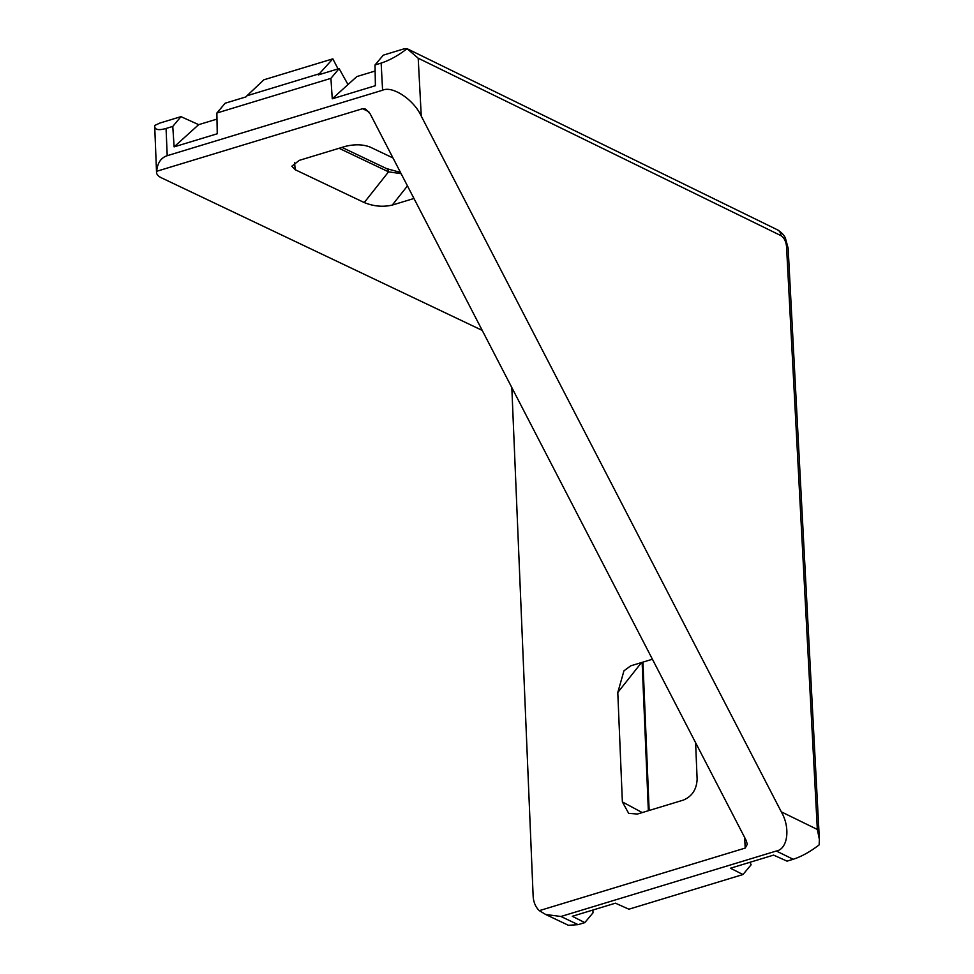 <?xml version="1.0" encoding="UTF-8"?>
<svg xmlns="http://www.w3.org/2000/svg" width="974" height="974" viewBox="0 0 974 974"><rect width="100%" height="100%" fill="white"/><g stroke="black" fill="none" stroke-linecap="round" stroke-linejoin="round"><path stroke-width="1.46" d="M511.825 387.579L533.131 895.837A26.639 20.271 -64.6 0 0 539.316 910.653L545.671 914.489L560.927 916.485L776.302 851.02C787.71 849.218 790.571 827.888 781.501 812.231L421.267 116.125C413.974 99.823 392.559 85.481 382.587 90.229L381.151 63.091C389.527 60.364 398.183 55.567 407.095 48.7L403.82 48.907L383.306 55.153L375.014 64.954L381.151 63.091M560.927 916.485L578.106 924.655L584.814 922.609L572.298 916.291L615.434 903.178L628.9 909.205L742.955 874.542L730.439 868.224L773.575 855.111L787.041 861.138L793.189 859.275C801.565 856.548 810.21 851.751 819.134 844.884L819.39 839.454L817.332 829.458L786.517 246.349C785.933 241.235 784.082 237.668 780.965 235.635L418.199 58.209L407.095 48.7L777.617 229.913A8.876 6.818 116.1 0 1 780.965 235.635M319.143 73.829L246.97 95.769L263.832 79.819L332.84 58.842L318.315 74.901L339.11 68.582L347.998 84.568L356.813 76.581L375.124 71.017M154.671 125.488C154.342 129.712 158.141 130.699 166.067 128.458L167.211 155.694C160.929 157.812 157.423 163.011 156.68 171.29A26.639 9.85 177.6 0 0 156.546 172.471L154.671 125.488L159.931 123.041L180.957 116.649L198.672 124.66L174.115 146.867L172.775 126.425L180.957 116.649M216.983 119.096L198.672 124.66M166.067 128.458L172.775 126.425M167.211 155.694L382.587 90.229M347.998 84.568L332.268 98.8L375.392 85.7L375.014 64.954M332.268 98.8L330.917 78.358L216.873 113.021L225.152 103.22L245.947 96.901L246.97 95.769M174.115 146.867L217.251 133.767L216.873 113.021M339.11 68.582L330.917 78.358M592.935 910.02L592.996 912.833L584.814 922.609M742.955 874.542L751.137 864.766L749.956 862.294M392.997 157.958L369.962 147.001C362.766 144.298 354.499 144.103 345.161 146.429L299.201 160.393L291.847 166.213L295.195 169.72L364.239 202.555L388.553 171.838L339.037 148.292M413.962 198.477L392.266 205.076C383.001 207.218 373.663 206.378 364.239 202.555M156.68 171.29L362.584 108.711L365.664 109.125L370.12 113.763L746.181 840.428L747.301 844.239L745.207 848.074L539.316 910.653M156.546 172.471A26.639 9.85 177.6 0 0 161.587 177.901L482.227 330.393M652.41 659.24L630.714 665.839L623.957 670.818L617.784 692.502L622.374 801.931L642.243 812.584M622.374 801.931L628.68 813.363L637.459 814.033L683.431 800.068C692.064 796.379 696.629 789.427 697.128 779.2L695.606 742.687M578.106 924.655L568.414 925.3L545.671 914.489M332.84 58.842L338.039 68.898M401.142 173.689L388.553 171.838A5.333 4.054 115.4 0 0 386.544 168.587L341.971 147.391M642.937 662.113L642.962 662.795A5.333 1.972 177.6 0 0 642.682 662.198M781.306 811.841L817.332 829.458M793.189 859.275L776.302 851.02M368.817 111.754L362.584 108.711M745.207 848.074L744.647 837.457M418.199 58.209L421.267 116.125M648.355 810.733L642.134 662.357M641.501 662.551L617.784 692.502M407.449 185.888L392.266 205.076M294.55 162.402L295.195 169.72M777.617 229.913C784.63 234.344 785.47 238.715 785.397 238.094L788.136 248.139A8.876 3.336 177 0 0 786.517 246.349M819.365 839.162L788.136 248.139M386.544 168.587L400.484 172.435M649.147 810.49L642.962 662.795"/></g></svg>
